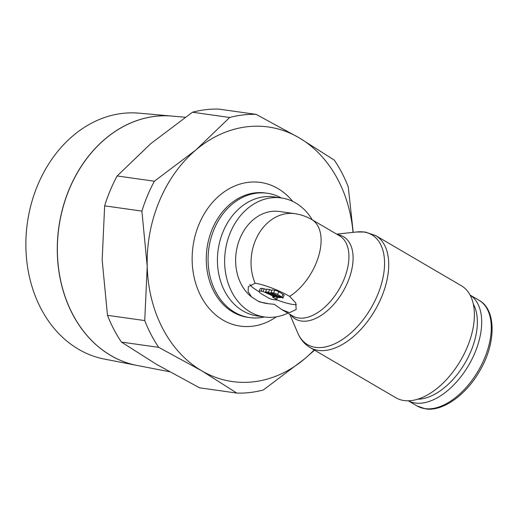 <?xml version="1.0" encoding="UTF-8"?>
<svg xmlns="http://www.w3.org/2000/svg" width="518" height="518" viewBox="0 0 518 518"><rect width="100%" height="100%" fill="white"/><g stroke="black" fill="none" stroke-linecap="round" stroke-linejoin="round"><path stroke-width="0.78" d="M337.561 234.654A47.675 27.26 120.3 0 1 347.85 281.857A47.675 27.26 120.3 0 1 301.379 321.05A47.675 27.26 120.3 0 1 290.656 314.795M289.653 296.406A46.426 26.547 120.3 0 0 315.986 263.539A46.426 26.547 120.3 0 0 311.771 219.561A46.426 46.426 0 0 0 294.807 213.662L279.403 211.486A46.426 37.082 98 0 0 240.041 238.215A46.426 37.082 98 0 0 251.554 296.963L248.128 291.615L248.336 286.707L255.134 283.236C263.299 284.259 279.875 290.585 289.653 296.406L295.817 302.998L296.154 309.524L289.471 312.671L282.025 309.745L274.307 304.319L268.641 303.742L259.194 301.806L251.554 296.963M470.104 295.085A61.247 35.023 120.3 0 1 474.954 352.661A61.247 35.023 120.3 0 1 408.236 400.77M473.316 304.027A58.184 33.275 120.3 0 1 470.959 351.139A58.184 33.275 120.3 0 1 417.599 399.197M336.674 234.136L356.993 231.934A63.636 36.389 120.3 0 1 363.765 232.006A63.636 36.389 120.3 0 1 377.557 295.02A63.636 36.389 120.3 0 1 315.52 347.338A63.636 36.389 120.3 0 1 297.792 333.068L289.769 314.277M312.341 219.897A60.114 48.012 98 0 0 281.313 197.934L274.106 196.918A60.114 48.012 98 0 0 223.141 231.527A60.114 48.012 98 0 0 257.304 315.967L264.51 316.984A60.114 48.012 98 0 0 287.846 313.15M281.313 197.934A60.114 48.012 98 0 0 230.348 232.543A60.114 48.012 98 0 0 264.51 316.984M281.242 197.921A62.795 50.149 98 0 0 267.269 193.246A62.795 50.149 98 0 0 214.038 229.403A62.795 50.149 98 0 0 249.721 317.599A62.795 50.149 98 0 0 264.439 316.971M292.722 201.398A72.552 57.945 98 0 0 277.907 188.539A72.552 57.945 98 0 0 199.035 224.216A72.552 57.945 98 0 0 222.902 320.027A72.552 57.945 98 0 0 276.431 316.809M467.249 347.19A64.879 37.095 120.3 0 1 395.817 397.727L310.159 347.584A64.879 37.095 120.3 0 0 318.337 350.388A64.879 37.095 120.3 0 0 381.585 297.047A64.879 37.095 120.3 0 0 375.705 235.599L461.363 285.742A64.879 37.095 120.3 0 1 467.249 347.19M154.396 181.222A139.892 111.733 98 0 0 147.455 195.759A139.892 111.733 98 0 0 141.9 211.104L147.216 266.388A128.548 102.668 -82 0 1 159.389 201.01A128.548 102.668 -82 0 1 195.946 149.903L154.396 181.222L117.146 175.965L150.893 143.544L192.443 112.225A139.892 111.733 -82 0 1 218.913 109.117L256.164 114.374A139.892 111.733 98 0 0 229.694 117.482L195.946 149.903A128.548 102.668 -82 0 1 299.132 137.794A128.548 102.668 -82 0 1 353.023 232.362M314.128 349.909A128.548 102.668 -82 0 1 304.862 358.657A128.548 102.668 -82 0 1 201.677 370.771L236.843 393.084L199.592 387.827L156.617 364.413L121.452 342.094A139.892 111.733 -82 0 1 107.485 315.32L102.163 260.036L104.649 205.847A139.892 111.733 -82 0 1 110.204 190.501A139.892 111.733 -82 0 1 117.146 175.965M171.905 116.077L138.934 113.157A124.268 99.255 98 0 0 37.672 185.179A124.268 99.255 98 0 0 104.228 359.045L136.726 365.365A125.991 100.628 -82 0 1 69.244 189.089A125.991 100.628 -82 0 1 171.905 116.077A125.991 100.628 -82 0 1 171.95 116.077M185.185 117.249L171.995 116.084A125.997 100.634 98 0 0 69.334 189.102A125.997 100.634 98 0 0 136.81 365.384L169.431 371.73M296.374 304.655A26.463 4.96 22.7 0 1 292.916 304.454A26.463 4.96 22.7 0 1 276.696 299.825M259.058 291.634A26.463 4.96 22.7 0 1 249.929 284.505M273.646 292.981A3.024 0.57 22.7 0 1 277.59 294.489L281.876 296.995A3.024 0.57 22.7 0 1 283.009 297.999A3.024 0.57 22.7 0 1 282.873 298.09L270.946 292.599L273.646 292.981L274.793 290.242A3.024 0.57 22.7 0 1 278.736 291.751L283.022 294.256L281.876 296.995M275.686 298.977A3.024 0.57 22.7 0 1 276.67 299.89A3.024 0.57 22.7 0 1 276.023 299.98L272.416 299.469A3.024 0.57 22.7 0 1 268.473 297.96L262.05 294.198A9.071 1.703 22.7 0 1 259.084 291.459A9.071 1.703 22.7 0 1 261.033 291.2L263.053 291.485L274.98 296.976L273.2 296.723A3.024 0.57 -157.3 0 0 272.552 296.814A3.024 0.57 -157.3 0 0 273.543 297.727L275.686 298.977L276.547 296.905M259.084 291.459L260.23 288.72A9.071 1.703 22.7 0 1 262.179 288.461L264.199 288.746L263.053 291.485M275.259 296.309L274.98 296.976M264.199 288.746L266.407 289.763M280.387 297.74L277.467 297.326L265.54 291.841L268.46 292.249L280.387 297.74L280.665 297.073M268.46 292.249L269.606 289.51L266.686 289.096L265.54 291.841M269.606 289.51L271.814 290.527M283.022 294.256A3.024 0.57 22.7 0 1 284.155 295.254L283.009 297.999M274.793 290.242L272.092 289.86L270.946 292.599M259.317 301.508A46.426 37.082 98 0 0 266.427 303.431L268.641 303.742M201.677 370.771A128.548 102.668 -82 0 1 147.216 266.388L144.736 320.577A139.892 111.733 98 0 0 158.702 347.351L201.677 370.771M236.843 393.084A139.892 111.733 98 0 0 263.312 389.983L304.862 358.657L314.562 350.168M353.205 232.342L348.264 186.881A139.892 111.733 98 0 0 334.298 160.107L299.132 137.794L256.164 114.374M192.443 112.225L229.694 117.482M104.649 205.847L141.9 211.104M121.452 342.094L158.702 347.351M144.736 320.577L107.485 315.32M311.771 219.561L339.614 235.858A46.426 26.547 120.3 0 1 343.822 279.83A46.426 26.547 120.3 0 1 298.562 318A46.426 26.547 120.3 0 1 292.709 315.993L282.025 309.745M294.807 213.662A46.426 37.082 98 0 0 255.452 240.391A46.426 37.082 98 0 0 255.121 283.236M424.825 408.624A61.247 35.023 120.3 0 1 417.1 405.982L425.556 408.883C442.411 411.732 465.786 395.331 479.487 371.335C496.445 343.194 496.322 309.414 478.982 300.259A61.247 35.023 120.3 0 1 484.537 358.275A61.247 35.023 120.3 0 1 424.825 408.624M267.269 193.246L265.449 192.987A62.795 50.149 98 0 0 212.218 229.144A62.795 50.149 98 0 0 232.873 312.069A62.795 50.149 98 0 0 247.902 317.34L249.721 317.599M278.736 291.751L277.59 294.489M262.179 288.461L261.033 291.2M273.918 296.827L273.543 297.727M408.203 400.77L417.1 405.982M297.578 332.55C300.259 339.148 304.448 344.166 310.159 347.584M356.429 231.999L365.3 232.025L375.705 235.599M277.726 297.364L276.67 299.89M470.091 295.059L478.982 300.259"/></g></svg>
